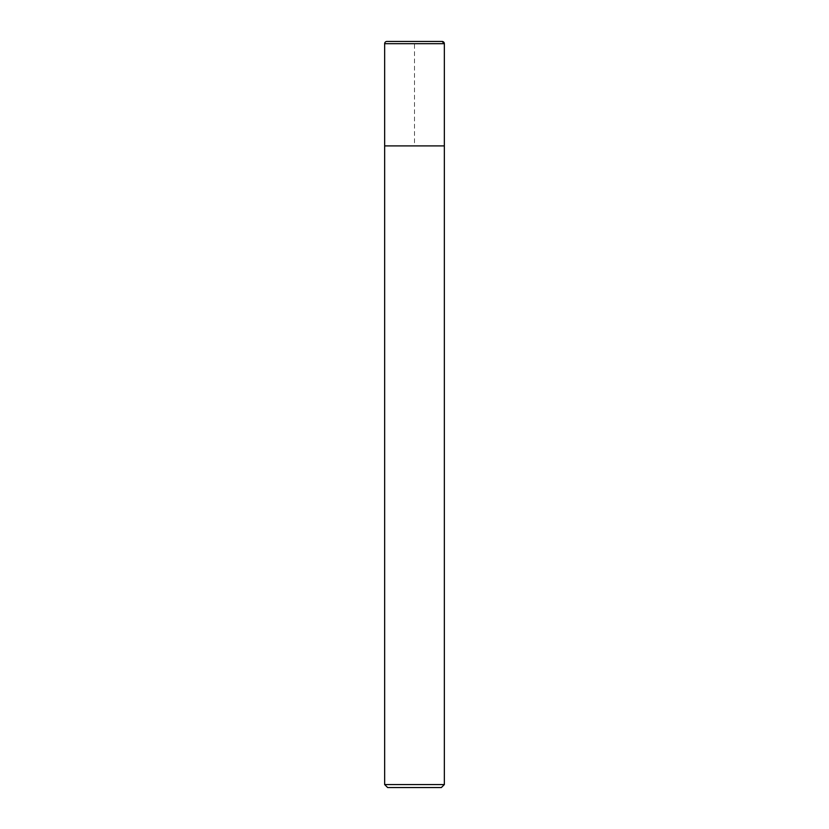 <?xml version="1.0" encoding="UTF-8"?>
<svg xmlns="http://www.w3.org/2000/svg" width="829" height="829" viewBox="0 0 829 829"><rect width="100%" height="100%" fill="white"/><g stroke="black" fill="none" stroke-linecap="round" stroke-linejoin="round"><path stroke-width="0.62" stroke-dasharray="4.14 3.11" d="M444.344 784.566L384.656 784.566M441.36 787.55L387.64 787.55M444.344 145.904L384.656 145.904L444.344 145.904L414.5 145.904L414.5 41.45L442.106 41.45L386.894 41.45M444.344 43.688L384.656 43.688"/><path stroke-width="1.24" d="M442.106 41.45A2.238 2.238 0 0 1 444.344 43.688L442.106 41.45L386.894 41.45A2.238 2.238 0 0 0 384.656 43.688L384.656 784.566L444.344 784.566L444.344 43.688L444.344 145.904L384.656 145.904L444.344 145.904M384.656 784.566L387.64 787.55L441.36 787.55L444.344 784.566M384.656 43.688L444.344 43.688"/></g></svg>
